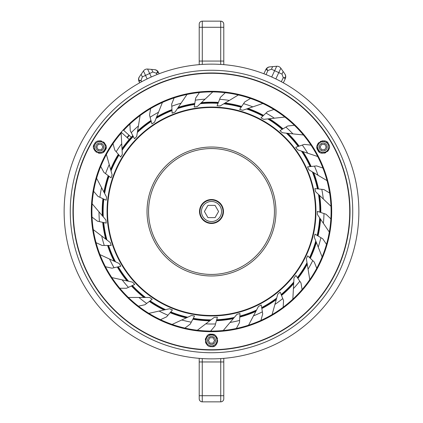 <?xml version="1.0" encoding="UTF-8"?>
<svg xmlns="http://www.w3.org/2000/svg" width="423" height="423" viewBox="0 0 423 423"><rect width="100%" height="100%" fill="white"/><g stroke="black" fill="none" stroke-linecap="round" stroke-linejoin="round"><path stroke-width="0.63" d="M107.521 211.5A103.979 103.979 0 0 1 211.5 107.521A103.979 103.979 0 0 1 315.479 211.5A103.979 103.979 0 0 1 211.5 315.479A103.979 103.979 0 0 1 107.521 211.5M349.197 196.367L348.89 196.372M73.803 196.367L74.11 196.372M196.367 73.803L196.372 74.11M226.633 73.803L226.628 74.11M349.197 226.633L348.89 226.628M226.633 349.197L226.628 348.89M196.367 349.197L196.372 348.89M73.803 226.633L74.11 226.628M223.783 26.475L223.783 24.222A3.072 3.072 0 0 0 220.711 21.15C222.577 21.33 223.598 22.356 223.783 24.222L223.783 64.645M199.217 24.37L199.217 24.222A3.072 3.072 0 0 1 202.289 21.15L220.711 21.15L202.289 21.15L202.289 61.06L220.711 61.06L220.711 64.423M199.217 64.645L199.217 24.222A3.072 3.072 0 0 1 202.289 21.15M225.327 73.972L225.517 73.687M197.483 73.687L197.673 73.972M221.483 73.343L218.152 73.343M207.381 73.343L201.401 73.343M203.532 73.343L206.033 73.343M200.872 73.692A3.072 3.072 0 0 1 202.279 73.343A3.072 3.072 0 0 0 200.872 73.692M220.711 21.15A3.072 3.072 -0 0 1 223.783 24.222A3.072 3.072 -0 0 0 220.711 21.15L220.711 61.06L223.783 61.06M222.128 73.692A3.072 3.072 0 0 0 220.727 73.343A3.072 3.072 0 0 1 222.128 73.692L220.743 73.343M199.783 73.776A3.072 2.76 90 0 1 200.682 73.396M223.217 73.776A3.072 2.76 90 0 0 222.313 73.396M201.322 401.702A3.046 3.046 0 0 0 202.263 401.85C200.417 401.67 199.402 400.655 199.217 398.804L199.217 358.355M199.217 398.804A3.046 3.046 180 0 0 202.263 401.85A3.046 3.046 180 0 1 199.217 398.804L199.217 396.531M223.783 398.656L223.783 398.804A3.046 3.046 0 0 1 220.737 401.85L202.263 401.85L220.737 401.85A3.046 3.046 0 0 0 223.783 398.804A3.046 3.046 0 0 1 220.737 401.85L220.737 361.961L202.263 361.961L202.263 358.577M223.783 358.355L223.783 398.804M197.7 349.028L197.504 349.319M225.496 349.319L225.3 349.028M202.236 349.684L200.793 349.303A3.046 3.046 0 0 0 202.263 349.684L208.306 349.684M214.694 349.684L217.84 349.684M207.677 349.684L204.568 349.684M222.207 349.303A3.046 3.046 0 0 1 220.737 349.684A3.046 3.046 0 0 0 222.207 349.303M200.793 349.303A3.046 3.046 0 0 0 202.263 349.684L202.263 349.409M223.265 349.218A3.046 2.739 -90 0 1 222.477 349.588M199.735 349.218A3.046 2.739 -90 0 0 200.523 349.588M73.316 214.694L73.316 221.255L73.316 214.694M73.316 201.745L73.316 208.306M73.681 197.504L73.972 197.7M73.972 225.3L73.681 225.496M73.316 220.748A3.046 3.046 0 0 0 73.697 222.207A3.046 3.046 180 0 1 73.316 220.748A3.046 3.046 180 0 0 73.697 222.207M73.697 200.793L73.316 202.263A3.046 3.046 -90 0 1 73.697 200.793A3.046 3.046 0 0 0 73.316 202.263L73.591 202.263M73.412 222.477A3.046 2.739 180 0 0 73.782 223.265M73.412 200.523L73.782 199.735M349.684 221.255L349.684 214.688M349.319 225.496L349.028 225.3M349.028 197.7L349.319 197.504M349.684 202.252A3.046 3.046 0 0 0 349.303 200.793A3.046 3.046 -0 0 1 349.684 202.252A3.046 3.046 -0 0 0 349.303 200.793M349.303 222.207L349.684 220.737A3.046 3.046 90 0 1 349.303 222.207A3.046 3.046 0 0 0 349.684 220.737L349.409 220.737M349.588 200.523A3.046 2.739 0 0 0 349.218 199.735M349.588 222.477L349.218 223.265M358.868 211.5A147.368 147.368 0 0 0 211.5 64.132A147.368 147.368 0 0 0 64.132 211.5A147.368 147.368 0 0 0 211.5 358.868A147.368 147.368 0 0 0 358.868 211.5A147.368 147.368 0 0 0 211.5 64.132A147.368 147.368 0 0 0 64.132 211.5A147.368 147.368 0 0 0 211.5 358.868A147.368 147.368 0 0 0 358.868 211.5M72.973 211.5A138.527 138.527 0 0 0 211.5 350.027A138.527 138.527 0 0 0 350.027 211.5A138.527 138.527 0 0 0 211.5 72.973A138.527 138.527 0 0 0 72.973 211.5L73.279 211.5M107.051 211.5A104.449 104.449 0 0 0 211.5 315.949A104.449 104.449 0 0 0 315.949 211.5A104.449 104.449 0 0 0 211.5 107.051A104.449 104.449 0 0 0 107.051 211.5M211.5 315.949C210.014 315.939 210.014 315.939 211.5 315.949C210.014 315.939 210.014 315.939 211.5 315.949C212.986 315.939 212.986 315.939 211.5 315.949C212.986 315.939 212.986 315.939 211.5 315.949M319.101 195.014A108.854 108.854 0 0 1 320.354 211.5A108.854 108.854 0 0 1 320.354 212.33M320.126 218.532A108.854 108.854 0 0 1 317.631 235.711M316.076 241.718A108.854 108.854 0 0 1 309.943 257.961M307.135 263.492A108.854 108.854 0 0 1 297.655 278.038M293.721 282.839A108.854 108.854 0 0 1 281.337 295M276.468 298.844A108.854 108.854 0 0 1 261.752 308.06M256.169 310.768A108.854 108.854 0 0 1 239.82 316.605M233.787 318.048A108.854 108.854 0 0 1 216.56 320.237M210.358 320.348A108.854 108.854 0 0 1 193.068 318.783M186.987 317.562A108.854 108.854 0 0 1 170.437 312.311M164.759 309.81A108.854 108.854 0 0 1 149.726 301.128M144.719 297.464A108.854 108.854 0 0 1 131.902 285.752M127.799 281.099A108.854 108.854 0 0 1 117.8 266.908M114.797 261.477A108.854 108.854 0 0 1 108.082 245.467M106.31 239.524A108.854 108.854 0 0 1 103.196 222.44M102.747 216.253A108.854 108.854 0 0 1 103.376 198.905M104.27 192.766A108.854 108.854 0 0 1 108.611 175.952M110.805 170.152A108.854 108.854 0 0 1 118.657 154.67M122.046 149.472A108.854 108.854 0 0 1 133.044 136.037M137.47 131.69A108.854 108.854 0 0 1 151.101 120.936M156.357 117.642A108.854 108.854 0 0 1 171.981 110.07M177.824 107.987A108.854 108.854 0 0 1 194.712 103.947M200.867 103.164A108.854 108.854 0 0 1 218.226 102.852M224.401 103.413A108.854 108.854 0 0 1 241.422 106.839M247.339 108.711A108.854 108.854 0 0 1 263.222 115.717M268.594 118.821A108.854 108.854 0 0 1 282.606 129.073M287.185 133.261A108.854 108.854 0 0 1 298.659 146.289M302.234 151.36A108.854 108.854 0 0 1 310.641 166.551M313.041 172.272A108.854 108.854 0 0 1 317.985 188.912M127.286 137.739A111.952 111.952 0 0 1 129.338 135.455M131.273 137.2A109.346 109.346 0 0 0 122.004 148.716M104.566 151.027A6.202 6.202 0 0 1 104.338 151.281A122.919 122.919 0 0 1 105.766 148.817M317.335 149.129A6.202 6.202 0 0 1 317.229 148.806A122.919 122.919 0 0 1 318.651 151.27M212.6 334.344A6.202 6.202 0 0 1 212.928 334.413A122.919 122.919 0 0 1 210.083 334.408M255.614 116.896L258.86 118.408L255.614 116.896M161.507 114.279L157.668 116.885M157.747 116.843L159.577 115.463L159.883 115.659M172.034 115.299L172.209 114.723M160.248 120.492L162.03 119.936M148.563 211.5A62.937 62.937 0 0 1 211.5 148.563A62.937 62.937 0 0 1 274.437 211.5A62.937 62.937 0 0 1 211.5 274.437A62.937 62.937 0 0 1 148.563 211.5M199.524 211.5A11.976 11.976 0 0 0 211.5 223.476A11.976 11.976 0 0 0 223.476 211.5A11.976 11.976 0 0 0 211.5 199.524A11.976 11.976 0 0 0 199.524 211.5M147.024 211.5A64.476 64.476 0 0 1 211.5 147.024A64.476 64.476 0 0 1 275.976 211.5A64.476 64.476 0 0 1 211.5 275.976A64.476 64.476 0 0 1 147.024 211.5M223.016 211.5A11.516 11.516 0 0 1 211.5 223.016A11.516 11.516 0 0 1 199.984 211.5A11.516 11.516 0 0 1 211.5 199.984A11.516 11.516 0 0 1 223.016 211.5M201.459 211.5A10.041 10.041 0 0 0 211.5 221.541A10.041 10.041 0 0 0 221.541 211.5A10.041 10.041 0 0 0 211.5 201.459A10.041 10.041 0 0 0 201.459 211.5M204.409 211.5L207.957 217.639L215.043 217.639L218.591 211.5L215.043 205.361L207.957 205.361L204.409 211.5M146.675 303.444L152.201 299.251A105.909 105.909 0 0 1 149.642 297.464L138.934 297.464A112.497 112.497 0 0 0 146.675 303.444L144.983 304.734L138.437 306.173A119.587 119.587 0 0 1 92.045 217.105L97.38 221.16L106.231 223.111A105.909 105.909 0 0 1 105.935 220.002L99.003 211.844A112.497 112.497 0 0 0 99.458 221.62M167.957 315.23L172.447 309.948A105.909 105.909 0 0 1 169.565 308.753L159.111 311.053A112.497 112.497 0 0 0 167.957 315.23L166.583 316.853L160.497 319.666A119.587 119.587 0 0 1 148.848 313.364L159.111 311.053M194.522 316.039A105.909 105.909 0 0 1 191.455 315.495L181.737 319.989A112.497 112.497 0 0 0 191.275 322.167L194.522 316.039M217.396 317.245A105.909 105.909 0 0 1 214.276 317.372L205.752 323.854A112.497 112.497 0 0 0 215.54 323.928L217.396 317.245M239.989 313.506A105.909 105.909 0 0 1 236.97 314.3L230.038 322.458A112.497 112.497 0 0 0 239.614 320.428L239.989 313.506M262.371 311.841L261.25 304.994A105.909 105.909 0 0 1 258.474 306.421L253.462 315.881A112.497 112.497 0 0 0 262.371 311.841L262.715 313.94L260.922 320.401A119.587 119.587 0 0 1 248.576 325.197L253.462 315.881M282.754 298.559L280.185 292.113A105.909 105.909 0 0 1 277.784 294.101L274.918 304.423A112.497 112.497 0 0 0 282.754 298.559L283.537 300.536L283.177 307.23A119.587 119.587 0 0 1 260.922 320.401M299.801 281.205L295.91 275.463A105.909 105.909 0 0 1 293.99 277.922L293.409 288.613A112.497 112.497 0 0 0 299.801 281.205L300.996 282.966L302.08 289.581A119.587 119.587 0 0 1 283.177 307.23M312.724 260.594L307.685 255.825A105.909 105.909 0 0 1 306.342 258.638L308.071 269.202A112.497 112.497 0 0 0 312.724 260.594L314.268 262.054L316.748 268.282A119.587 119.587 0 0 1 302.08 289.581M314.966 234.109A105.909 105.909 0 0 1 314.257 237.15L318.218 247.095A112.497 112.497 0 0 0 320.909 237.684L314.966 234.109M317.409 211.341A105.909 105.909 0 0 1 317.366 214.461L323.378 223.323A112.497 112.497 0 0 0 323.981 213.557L317.409 211.341M314.897 188.579A105.909 105.909 0 0 1 315.526 191.63L323.299 198.995A112.497 112.497 0 0 0 321.792 189.324L314.897 188.579M307.553 166.884A105.909 105.909 0 0 1 308.827 169.734L318.001 175.254A112.497 112.497 0 0 0 314.448 166.133L307.553 166.884M302.286 145.068L295.714 147.278A105.909 105.909 0 0 1 297.57 149.79L307.717 153.205A112.497 112.497 0 0 0 302.286 145.068L304.301 144.386L310.968 145.11A119.587 119.587 0 0 1 317.699 156.515L307.717 153.205M285.885 127.101L279.941 130.675A105.909 105.909 0 0 1 282.294 132.727L292.938 133.885A112.497 112.497 0 0 0 285.885 127.101L287.703 126.006L294.371 125.282A119.587 119.587 0 0 1 303.397 134.974L292.938 133.885M266.004 113.084L260.965 117.853A105.909 105.909 0 0 1 263.703 119.349L274.347 118.191A112.497 112.497 0 0 0 266.004 113.084L267.548 111.624L273.898 109.483A119.587 119.587 0 0 1 294.371 125.282M239.677 109.409A105.909 105.909 0 0 1 242.675 110.281L252.822 106.866A112.497 112.497 0 0 0 243.569 103.672L239.677 109.409M217.073 105.739A105.909 105.909 0 0 1 220.187 105.951L229.361 100.431A112.497 112.497 0 0 0 219.643 99.294L217.073 105.739M194.21 107.014A105.909 105.909 0 0 1 197.292 106.548L205.065 99.183A112.497 112.497 0 0 0 195.331 100.172L194.21 107.014M172.15 113.174A105.909 105.909 0 0 1 175.064 112.058L181.07 103.196A112.497 112.497 0 0 0 171.775 106.247L172.15 113.174M150.08 117.25L151.931 123.928A105.909 105.909 0 0 1 154.538 122.215L158.503 112.269A112.497 112.497 0 0 0 150.08 117.25L149.509 115.199L150.593 108.584A119.587 119.587 0 0 1 238.345 94.964L229.361 100.431M131.252 132.658L134.503 138.781A105.909 105.909 0 0 1 136.677 136.55L138.406 125.98A112.497 112.497 0 0 0 131.252 132.658L130.258 130.776L129.893 124.082A119.587 119.587 0 0 1 150.593 108.584M116.182 151.751L120.671 157.033A105.909 105.909 0 0 1 122.31 154.384L121.734 143.693A112.497 112.497 0 0 0 116.182 151.751L114.802 150.128L113.01 143.667A119.587 119.587 0 0 1 121.115 133.192L121.734 143.693M111.186 245.467A105.909 105.909 0 0 1 110.229 242.501L101.705 236.018A112.497 112.497 0 0 0 104.254 245.467L111.186 245.467M111.085 177.834A105.909 105.909 0 0 1 112.121 174.895L109.256 164.573A112.497 112.497 0 0 0 105.565 173.636L111.085 177.834M114.062 267.727L120.835 266.236A105.909 105.909 0 0 1 119.26 263.545L109.546 259.05A112.497 112.497 0 0 0 114.062 267.727L111.984 268.187L105.438 266.744M106.194 200.206A105.909 105.909 0 0 1 106.575 197.113L101.557 187.653A112.497 112.497 0 0 0 99.902 197.298L106.194 200.206M119.794 288.253L126.498 288.253L134.72 284.452A105.909 105.909 0 0 1 132.605 282.157L111.984 277.615M92.045 217.105A119.587 119.587 0 0 1 92.156 203.86L92.156 203.86A119.587 119.587 0 0 1 96.587 178.384L96.587 178.384A119.587 119.587 0 0 1 106.395 154.453L109.256 164.573M106.469 154.548L106.395 154.453A119.587 119.587 0 0 1 113.01 143.667M118.34 154.295A109.324 109.324 0 0 0 110.599 169.422M140.092 115.712L138.406 125.98M150.969 120.465A109.324 109.324 0 0 0 137.597 130.945M186.913 94.578L181.07 103.196M194.792 103.461A109.324 109.324 0 0 0 178.252 107.357M238.281 95.064L238.345 94.964A119.587 119.587 0 0 1 273.898 109.483M241.697 106.432A109.324 109.324 0 0 0 225.052 103.022M284.695 117.071L274.347 118.191M283.024 128.825A109.324 109.324 0 0 0 269.351 118.736M317.583 156.531L317.699 156.515A119.587 119.587 0 0 1 327.037 180.632L318.001 175.254M311.127 166.498A109.324 109.324 0 0 0 302.953 151.603M330.86 206.154L323.299 198.995M316.748 268.282A119.587 119.587 0 0 0 322.157 256.846L322.157 256.846A119.587 119.587 0 0 0 329.321 232L329.321 232A119.587 119.587 0 0 0 329.649 193.015L323.907 189.557L321.792 189.324M320.819 212.489A109.324 109.324 0 0 0 319.651 195.537M310.297 258.3A109.324 109.324 0 0 0 316.356 242.421M292.848 299.008L293.409 288.613M281.517 295.46A109.324 109.324 0 0 0 293.684 283.595M248.587 325.076L248.576 325.197A119.587 119.587 0 0 1 223.27 330.506L230.038 322.458M239.793 317.097A109.324 109.324 0 0 0 255.815 311.439M223.302 330.395L223.27 330.506A119.587 119.587 0 0 1 197.409 330.257L197.409 330.257A119.587 119.587 0 0 1 160.497 319.666M192.84 319.217A109.324 109.324 0 0 0 209.755 320.808M148.944 313.29L148.848 313.364A119.587 119.587 0 0 1 138.437 306.173M149.335 301.425A109.324 109.324 0 0 0 164.018 309.974M102.932 198.699A109.324 109.324 0 0 0 102.255 215.677M128.523 297.464L138.934 297.464M131.458 285.959A109.324 109.324 0 0 0 143.963 297.464M172.288 324.362L181.737 319.989M170.12 312.687A109.324 109.324 0 0 0 186.3 317.879M216.433 320.713A109.324 109.324 0 0 0 233.295 318.63M272.132 314.448L274.918 304.423M261.832 308.547A109.324 109.324 0 0 0 276.261 299.574M309.758 279.476L308.071 269.202M297.929 278.445A109.324 109.324 0 0 0 307.257 264.243M318.048 235.965A109.324 109.324 0 0 0 320.555 219.156M326.916 180.621L327.037 180.632A119.587 119.587 0 0 1 329.649 193.015M318.477 188.965A109.324 109.324 0 0 0 313.692 172.658M303.286 135.011L303.397 134.974A119.587 119.587 0 0 1 310.968 145.11M299.124 146.131A109.324 109.324 0 0 0 287.936 133.34M262.683 103.54L252.822 106.866M263.577 115.379A109.324 109.324 0 0 0 248.052 108.468M212.621 92.029L205.065 99.183M218.405 102.398A109.324 109.324 0 0 0 201.417 102.646M162.353 102.599L158.503 112.269M171.955 109.578A109.324 109.324 0 0 0 156.642 116.938M108.219 175.656A109.324 109.324 0 0 0 103.915 192.095M107.59 245.467A109.324 109.324 0 0 0 114.11 261.16M100.098 254.678L109.546 259.05M117.319 267.013A109.324 109.324 0 0 0 127.059 280.935M93.42 229.721L101.705 236.018M102.715 222.334A109.324 109.324 0 0 0 105.708 239.064M121.168 133.298L121.115 133.192A119.587 119.587 0 0 1 121.607 132.626L129.237 139.495M132.817 135.603A109.324 109.324 0 0 0 131.294 137.216L123.664 130.347A119.587 119.587 0 0 1 129.893 124.082M184.941 328.1L190.281 324.044L191.275 322.167M197.467 330.151L205.752 323.854M210.628 331.087L214.969 325.974L215.54 323.928M236.357 328.475L239.497 322.553L239.614 320.428M322.072 256.761L318.218 247.095M326.493 244.33L322.733 238.784L320.909 237.684M329.216 231.936L323.378 223.323M330.865 218.844L325.996 214.234L323.981 213.557M322.913 168.047L316.563 165.906L314.448 166.133M250.511 98.453L244.764 101.911L243.569 103.672M225.295 92.711L220.431 97.322L219.643 99.294M199.439 92.521L195.675 98.073L195.331 100.172M174.144 97.898L171.659 104.127L171.775 106.247M100.732 166.429L103.873 172.351L105.565 173.636M96.682 178.458L101.557 187.653M93.631 191.291L97.972 196.404L99.902 197.298M128.428 287.36A112.497 112.497 0 0 1 122.147 279.857M96.042 242.654L102.123 245.467L104.254 245.467M92.262 203.912L99.003 211.844M123.215 129.94L123.664 130.347L123.215 129.94M121.607 132.626L121.163 132.225L121.607 132.626M91.802 280.608A138.221 138.221 0 0 1 142.392 91.802A138.221 138.221 0 0 1 331.198 142.392A138.221 138.221 0 0 1 280.608 331.198A138.221 138.221 0 0 1 91.802 280.608M328.544 143.926C325.969 136.729 312.967 143.714 317.8 150.128C320.058 157.15 333.298 150.747 328.544 143.926M107.41 271.598A120.19 120.19 0 0 1 151.402 107.41A120.19 120.19 0 0 1 315.59 151.402A120.19 120.19 0 0 1 271.598 315.59A120.19 120.19 0 0 1 107.41 271.598M94.456 143.926C89.507 149.753 102.059 157.52 105.2 150.128C110.154 144.661 97.988 136.396 94.456 143.926M211.5 346.649C219.019 348.023 219.474 333.266 211.5 334.244C204.288 332.69 203.214 347.357 211.5 346.649M327.688 142.773A6.202 6.202 0 0 0 326.572 141.842M325.197 141.166A6.202 6.202 0 0 0 323.653 140.843M322.58 140.854A6.202 6.202 0 0 0 321.982 140.938M320.904 141.256A6.202 6.202 0 0 0 320.269 141.546M318.768 142.657A6.202 6.202 0 0 0 317.937 143.698M317.71 144.09A6.202 6.202 0 0 0 317.123 145.655M316.975 147.283A6.202 6.202 0 0 0 317.144 148.494M318.635 151.254A6.202 6.202 0 0 0 319.714 152.174M321.052 152.856A6.202 6.202 0 0 0 322.527 153.195M324.155 153.147A6.202 6.202 0 0 0 325.853 152.618M327.402 151.561A6.202 6.202 0 0 0 328.539 150.139M329.189 148.515A6.202 6.202 0 0 0 329.279 148.092M329.126 145.295A6.202 6.202 0 0 0 328.904 144.655M93.89 145.242A6.202 6.202 0 0 0 93.636 146.675M93.742 148.203A6.202 6.202 0 0 0 94.234 149.7M94.778 150.625A6.202 6.202 0 0 0 95.154 151.101M95.963 151.873A6.202 6.202 0 0 0 96.534 152.28M98.247 153.026A6.202 6.202 0 0 0 99.564 153.221M100.013 153.226A6.202 6.202 0 0 0 101.668 152.952M103.149 152.264A6.202 6.202 0 0 0 104.111 151.513M105.761 148.843A6.202 6.202 0 0 0 106.014 147.442M105.935 145.946A6.202 6.202 0 0 0 105.491 144.502M104.64 143.111A6.202 6.202 0 0 0 103.334 141.911M101.642 141.097A6.202 6.202 0 0 0 99.839 140.827M98.11 141.065A6.202 6.202 0 0 0 97.697 141.203M95.349 142.736A6.202 6.202 0 0 0 94.911 143.249M212.928 346.485A6.202 6.202 0 0 0 214.292 345.988M215.566 345.131A6.202 6.202 0 0 0 216.613 343.957M217.142 343.021A6.202 6.202 0 0 0 217.364 342.461M217.634 341.372A6.202 6.202 0 0 0 217.697 340.674M217.485 338.818A6.202 6.202 0 0 0 216.999 337.575M216.777 337.189A6.202 6.202 0 0 0 215.709 335.894M214.376 334.953A6.202 6.202 0 0 0 213.245 334.498M210.109 334.403A6.202 6.202 0 0 0 208.766 334.879M207.513 335.698A6.202 6.202 0 0 0 206.482 336.803M205.705 338.241A6.202 6.202 0 0 0 205.319 339.97M205.456 341.842A6.202 6.202 0 0 0 206.123 343.539M207.201 344.914A6.202 6.202 0 0 0 207.524 345.205M210.02 346.469A6.202 6.202 0 0 0 210.686 346.596M210.744 334.292A122.792 122.792 0 0 0 212.261 334.292M318.218 150.757A122.792 122.792 0 0 0 317.462 149.446M105.539 149.451A122.792 122.792 0 0 0 104.777 150.762M318.159 149.916A123.162 123.162 0 0 0 317.054 148.034A123.162 123.162 0 0 1 318.159 149.916M105.951 148.034A123.162 123.162 0 0 0 103.762 151.82A123.162 123.162 0 0 1 105.951 148.034M216.951 340.446A5.451 5.451 0 0 1 211.5 345.898A5.451 5.451 0 0 1 206.049 340.446A5.451 5.451 0 0 1 211.5 334.995A5.451 5.451 0 0 1 216.951 340.446M207.519 340.446A3.981 3.981 0 0 0 211.5 344.428A3.981 3.981 0 0 0 215.481 340.446A3.981 3.981 0 0 0 211.5 336.47A3.981 3.981 0 0 0 207.519 340.446M208.407 340.446L209.956 343.122L213.044 343.122L214.593 340.446L213.044 337.771L209.956 337.771L208.407 340.446M320.444 142.302A5.451 5.451 0 0 1 327.894 144.301A5.451 5.451 0 0 1 325.895 151.751A5.451 5.451 0 0 1 318.45 149.753A5.451 5.451 0 0 1 320.444 142.302M325.16 150.472A3.981 3.981 0 0 0 326.619 145.036A3.981 3.981 0 0 0 321.184 143.582A3.981 3.981 0 0 0 319.725 149.018A3.981 3.981 0 0 0 325.16 150.472M324.716 149.705L326.26 147.024L324.716 144.349L321.628 144.349L320.079 147.024L321.628 149.705L324.716 149.705M97.105 151.751A5.451 5.451 0 0 1 95.106 144.301A5.451 5.451 0 0 1 102.556 142.302A5.451 5.451 0 0 1 104.55 149.753A5.451 5.451 0 0 1 97.105 151.751M101.816 143.582A3.981 3.981 0 0 0 96.381 145.036A3.981 3.981 0 0 0 97.84 150.472A3.981 3.981 0 0 0 103.275 149.018A3.981 3.981 0 0 0 101.816 143.582M101.372 144.349L98.284 144.349L96.74 147.024L98.284 149.705L101.372 149.705L102.921 147.024L101.372 144.349M285.324 78.583L283.341 82.829L285.324 78.583A4.568 4.568 0 0 0 285.176 74.437A4.568 4.568 0 0 1 285.324 78.583L283.251 77.615C285.641 77.991 286.202 76.796 284.928 74.03L280.84 68.198A4.568 4.568 0 0 0 276.7 66.268L272.655 66.623L271.45 69.203L267.939 70.477L265.866 69.509L263.889 73.761L265.866 69.509A4.568 4.568 0 0 1 269.224 66.94A4.568 4.568 0 0 0 265.866 69.509M281.337 81.729L283.251 77.615L281.972 74.11L283.172 71.529L280.84 68.198L275.844 78.921M266.019 74.591L267.939 70.477C266.12 68.886 266.675 67.691 269.61 66.887L272.655 66.623M247.783 108.563L248.576 109.007L247.836 108.542M249.766 109.092L257.025 112.111M258.268 112.687L247.978 108.494M159.111 73.761L158.429 72.291A4.568 4.568 0 0 0 155.162 69.737A4.568 4.568 0 0 1 158.429 72.291L156.357 73.258C158.181 71.667 157.62 70.472 154.686 69.673L147.595 69.049A4.568 4.568 0 0 0 143.455 70.985L141.123 74.311L142.329 76.891L141.044 80.402L138.971 81.364L139.659 82.829M156.981 74.591L156.357 73.258L152.846 71.984L145.517 75.405L143.455 70.985L139.373 76.812C138.099 79.577 138.654 80.772 141.044 80.402L141.663 81.729M152.846 71.984L151.646 69.404M139.162 77.145A4.568 4.568 0 0 0 138.971 81.364A4.568 4.568 0 0 1 139.162 77.145M167.809 111.799L171.96 109.647M171.96 109.7L168.502 111.498M95.254 151.212A130.95 130.95 0 0 1 95.624 150.498M100.737 141.652A130.95 130.95 0 0 1 101.166 140.97M321.834 140.97A130.95 130.95 0 0 1 322.263 141.652M327.376 150.498A130.95 130.95 0 0 1 327.746 151.212M202.289 64.423L202.289 61.06L199.217 61.06M223.783 27.289L199.217 27.289M220.737 349.409L220.737 349.684M220.737 358.577L220.737 361.961L223.783 361.961M202.263 401.85L202.263 395.711L223.783 395.711M199.217 395.711L202.263 395.711L202.263 361.961L199.217 361.961M73.591 220.737L73.316 220.737M349.409 202.263L349.684 202.263M350.027 211.5L349.721 211.5M352.729 211.5A141.229 141.229 0 0 0 211.5 70.271A141.229 141.229 0 0 0 70.271 211.5A141.229 141.229 0 0 0 211.5 352.729A141.229 141.229 0 0 0 352.729 211.5M103.27 216.867A108.362 108.362 0 0 1 103.847 199.122M104.645 193.475A108.362 108.362 0 0 1 109.023 176.269M111.016 170.924A108.362 108.362 0 0 1 118.995 155.061M122.088 150.276A108.362 108.362 0 0 1 133.287 136.497M137.343 132.484A108.362 108.362 0 0 1 151.238 121.438M156.061 118.392A108.362 108.362 0 0 1 172.013 110.588M177.374 108.648A108.362 108.362 0 0 1 194.628 104.46M200.28 103.72A108.362 108.362 0 0 1 218.03 103.334M223.714 103.825A108.362 108.362 0 0 1 241.131 107.268M246.572 108.97A108.362 108.362 0 0 1 262.847 116.071M267.796 118.905A108.362 108.362 0 0 1 282.162 129.343M286.387 133.171A108.362 108.362 0 0 1 298.173 146.453M301.472 151.101A108.362 108.362 0 0 1 310.128 166.604M312.354 171.854A108.362 108.362 0 0 1 317.472 188.859M318.519 194.464A108.362 108.362 0 0 1 319.862 211.5A108.362 108.362 0 0 1 319.862 212.166M319.677 217.866A108.362 108.362 0 0 1 317.187 235.447M315.78 240.973A108.362 108.362 0 0 1 309.567 257.607M307.008 262.699A108.362 108.362 0 0 1 297.364 277.61M293.768 282.035A108.362 108.362 0 0 1 281.142 294.519M276.679 298.072A108.362 108.362 0 0 1 261.668 307.553M256.544 310.059A108.362 108.362 0 0 1 239.846 316.092M234.305 317.435A108.362 108.362 0 0 1 216.703 319.74M210.998 319.862A108.362 108.362 0 0 1 193.311 318.329M187.717 317.224A108.362 108.362 0 0 1 170.77 311.92M165.546 309.636A108.362 108.362 0 0 1 150.139 300.816M145.523 297.464A108.362 108.362 0 0 1 132.373 285.536M128.587 281.274A108.362 108.362 0 0 1 118.303 266.797M115.527 261.816A108.362 108.362 0 0 1 108.595 245.467M106.95 240.01A108.362 108.362 0 0 1 103.698 222.551M128.973 135.127A112.444 112.444 0 0 0 126.921 137.412M276.7 66.268L274.638 70.689L271.45 69.203M281.972 74.11L274.638 70.689L271.703 76.991M147.156 78.921L145.517 75.405L142.329 76.891M147.595 69.049L151.297 76.991M252.832 115.595L252.642 116.008M258.4 118.191L258.21 118.599M157.456 116.473L157.636 116.859M175.36 113.507L175.556 113.93M263.196 115.172L262.995 115.595M252.023 110.065L251.865 110.403M159.841 115.252L160.005 115.595M161.872 119.598L162.067 120.021"/></g></svg>
